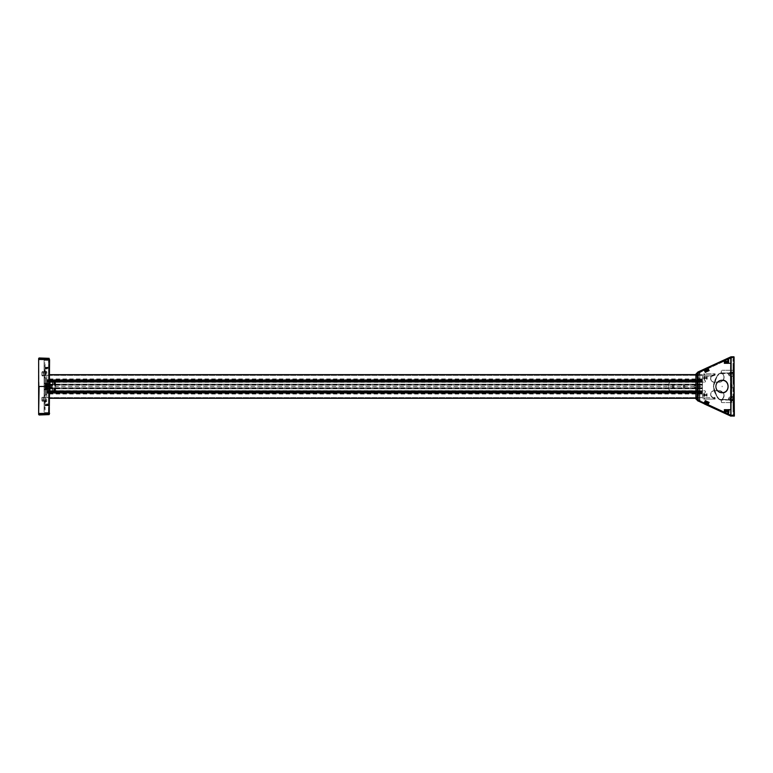 <?xml version="1.0" encoding="UTF-8"?>
<svg xmlns="http://www.w3.org/2000/svg" width="773" height="773" viewBox="0 0 773 773"><rect width="100%" height="100%" fill="white"/><g stroke="black" fill="none" stroke-linecap="round" stroke-linejoin="round"><path stroke-width="0.58" stroke-dasharray="3.87 2.9" d="M729.354 409.41L730.659 409.41L728.697 409.41L728.697 409.961L730.765 409.777L728.891 409.448L728.891 414.028L704.483 402.791L705.498 400.414L704.01 402.501L698.502 399.931L698.502 373.069L698.502 399.931L696.811 398.279L697.478 398.936L697.14 391.515L697.652 399.11L697.652 373.89L696.811 374.721L697.478 374.064L697.14 381.485L697.178 374.403L697.652 374.702L697.652 399.11L698.589 400.028L696.831 398.424L696.908 374.615L695.884 374.586L698.299 372.547L731.045 357.503L734.35 357.503L734.35 415.488L730.997 415.024L698.531 400.105M707.826 404.25L708.86 401.979L707.894 404.356L704.512 402.733M707.71 404.298L699.845 400.598L699.845 372.402L699.845 400.607L699.845 398.298L699.362 400.385L699.362 372.615L697.652 373.89L704.048 370.373L698.531 372.895L696.831 374.576L696.908 398.385L695.884 398.385L695.884 396.955L695.884 398.414L696.908 398.385L699.362 400.375L699.845 372.393L699.845 400.607L699.845 372.402L707.768 368.673L704.483 370.209L705.498 372.586L704.01 370.499M728.697 409.41L728.234 413.729L730.756 414.724L730.814 409.825L730.756 414.724L734.35 414.859L730.997 415.004L728.92 413.893L729.354 409.932M730.485 400.047L730.814 409.825L730.485 400.047L720.61 400.047L719.151 399.486L717.46 397.737L713.373 386.355L717.412 375.32L719.151 373.514L720.61 372.953L733.915 372.953L730.485 373.311L730.485 399.689L733.915 400.047L719.373 399.235C711.827 390.906 711.827 382.413 719.373 373.765C711.827 382.094 711.827 390.587 719.373 399.235L730.466 399.689L730.485 373.311L719.373 373.765L733.915 372.953L720.475 373.108L733.915 372.992L730.417 372.992L730.649 363.639L730.485 372.953L720.61 372.953L717.46 375.263L713.373 386.645L717.412 397.68L719.151 399.486L717.479 397.766L713.382 386.539L717.431 375.291L719.151 373.504L717.479 375.234L713.382 386.461L717.431 397.709L720.61 400.047L719.151 399.486L720.61 400.047L733.915 400.047L719.151 399.496L733.915 399.892L719.228 399.419C711.672 390.8 711.672 382.191 719.228 373.591L720.475 373.108L719.228 373.581C711.672 382.2 711.672 390.809 719.228 399.409L730.485 400.047M728.301 413.603L724.601 411.912L724.514 409.39L728.446 409.439L728.301 413.729L728.446 409.371L730.649 409.361L727.789 409.371L727.654 413.429L725.267 412.222L725.171 409.381L725.277 412.338L727.654 413.429M724.05 411.661L724.514 409.39M708.909 402.008L707.334 404.018L705.102 403.004L705.643 400.482L704.609 402.781M724.514 363.561L728.446 363.561L728.301 359.271L724.601 361.088L724.514 363.61L724.736 360.904L708.426 368.479L709.498 370.721L707.923 368.702L704.512 370.267M724.697 361.039L725.171 363.619L725.277 360.662L727.654 359.571L725.267 360.778L725.171 363.619M727.654 359.687L727.789 363.629L730.814 363.175L728.446 363.561M706.425 377.717L704.928 377.755L706.474 377.659L706.609 378.268L706.474 377.659L704.947 377.717L704.416 376.799L704.261 377.668L703.285 377.668L704.329 377.746L703.285 377.668L703.179 378.258L703.285 377.668L704.329 377.746L704.406 379.137L704.986 378.258L704.831 379.137L704.251 378.258L703.179 378.258L704.329 378.21L703.343 377.726L703.237 378.229L704.329 378.21L703.237 378.229L704.309 377.726L704.416 376.799L704.928 377.746L706.474 377.659L706.599 378.268L704.947 378.229L704.947 379.002L704.928 378.21L706.609 378.268L704.928 377.746L706.561 378.239L706.454 377.697M704.251 378.258L704.406 379.137L704.309 378.229L703.179 378.258L704.251 378.258M704.802 393.93L704.454 396.114L704.802 393.93L704.802 396.114L704.802 393.93L704.947 394.771L706.609 394.732L706.445 395.303L704.947 395.274L706.464 395.341L706.599 394.732L706.474 395.341L704.976 395.332L704.976 396.056L704.947 395.283L704.821 396.211L704.261 395.332L703.285 395.332L703.179 394.742L704.329 394.79L703.237 394.771L704.329 394.79L704.309 394.008L703.285 395.332L704.329 394.8L704.261 396.056L704.831 396.143L704.309 396.037L704.406 393.863L704.986 394.742L704.406 393.863L703.333 395.283L704.309 395.274L703.179 394.742L704.3 394.771L704.841 393.892L704.928 394.79L706.57 394.761L704.947 394.771L706.551 394.761L706.474 395.341L704.976 395.332L704.928 394.8L706.454 395.303M708.802 401.96L705.691 400.501L704.59 402.868M696.802 398.936L698.299 400.453L704.193 403.158L698.357 400.472L696.724 398.414M696.019 373.977L697.922 372.122L695.884 374.19L696.019 399.119L697.99 401.032L704.193 403.873L704.193 403.148L725.171 412.927L706.812 404.366L706.812 405.091L725.171 413.284L706.812 404.356L727.789 413.999L727.789 414.724L731.142 416.019L734.35 415.613L731.026 415.613L727.789 414.009L727.789 414.724L727.789 413.999L731.045 415.497L706.812 404.859L725.171 413.294M727.789 414.492L731.016 415.613L734.35 415.497L731.055 415.488L734.35 415.488L734.35 416.019L731.142 416.009L727.789 414.502M728.234 413.729L730.997 415.004L734.35 415.004L734.35 357.976L730.756 358.276L730.659 363.068L728.263 363.03L730.659 363.117L730.707 363.639L728.234 363.552L728.166 359.3L730.997 357.996L698.531 372.895M734.35 356.904L730.968 356.826L725.171 359.484L725.171 360.208L725.171 359.484L706.812 367.909L706.812 368.644L706.812 367.909L725.171 359.484L725.171 360.208L727.789 359.001L727.789 358.276L727.789 358.865L731.016 357.387L734.35 357.513L731.026 357.387L734.35 357.387L731.142 356.788L734.35 356.991L734.35 357.976L730.997 357.976L728.92 359.107L728.92 363.059L730.765 363.484L730.756 358.276L728.263 359.406L728.301 362.991M728.891 363.552L728.891 358.972L728.823 363.552L730.814 363.175L728.958 363.01M732.166 384.877L731.538 384.77L732.166 384.877L732.166 388.123L731.538 388.23L732.06 388.23L731.422 388.123L731.422 384.877L732.166 384.877M732.166 386.5L732.166 388.123L732.166 386.5M731.422 386.5L731.422 387.814L731.422 386.5M728.263 413.594L728.301 410.009L730.659 409.932L728.958 409.99M728.823 413.999L728.891 409.448M728.823 409.448L724.021 409.39M725.026 411.951L727.944 411.951L725.084 411.893M727.944 411.951L727.944 411.4L724.89 411.526M724.678 410.134L728.156 409.999L728.156 411.081L724.678 410.946L724.678 410.134L724.861 411.023L728.098 411.023L728.098 410.057L724.736 410.192M724.678 363.61L728.234 363.552M727.789 363.629L725.171 363.561M728.301 359.271L708.426 368.479M709.498 370.721L705.092 372.77L703.99 370.402M704.483 370.209L705.498 372.586L704.599 370.151M707.923 368.702L709.054 370.924L705.614 372.528M707.894 368.644L724.05 361.339L724.514 363.61M708.348 401.747L707.179 404.028L708.464 401.796L706.203 400.743M707.179 404.028L705.198 403.12M724.514 409.439L724.601 411.912M724.61 412.028L708.426 404.521L709.498 402.279L707.923 404.298M728.301 413.729L708.426 404.521M704.425 376.857L704.309 377.726L704.309 376.963L704.947 376.963L704.425 376.857M704.261 395.332L703.285 395.332L704.261 395.332M705.411 401.39L708.541 402.511L705.498 401.09L705.092 401.95L708.136 403.371L708.348 402.617M705.507 401.747L708.184 402.588L705.334 401.67L708.136 403.371L705.285 401.844M699.381 386.5L699.845 374.702L699.884 386.5L699.314 386.5L699.845 398.298L699.884 386.5L699.381 386.5M49.578 374.673L702.444 374.673L702.444 398.279L702.444 374.673L695.884 374.673L695.884 376.045L695.884 374.615L696.908 374.615L698.541 372.905M697.652 373.89L697.14 381.514L697.652 374.702L697.652 398.298L697.14 391.486L697.652 399.11L697.652 373.89M697.14 381.485L697.14 391.486M698.357 400.472L696.715 399.023M696.618 398.791L698.232 400.549L704.193 403.148L698.29 400.578M704.193 403.873L704.193 403.148L706.812 404.356L706.812 405.091M734.35 416.096L734.35 357.049M722.108 379.968C713.537 380.219 713.431 392.665 722.108 393.032C713.537 392.781 713.431 380.335 722.108 379.968C730.369 379.176 730.495 393.718 722.108 393.032C730.369 393.824 730.495 379.282 722.108 379.968L722.108 380.055C730.437 379.775 730.533 393.128 722.108 392.945C730.437 393.225 730.533 379.872 722.108 380.055C713.547 380.664 713.45 392.24 722.108 392.945C713.547 392.336 713.45 380.76 722.108 380.055L722.108 379.968M732.118 387.737L731.577 387.824L731.577 385.292L732.118 385.263L731.471 385.292L732.012 385.292M725.084 411.458L727.886 411.893M727.577 411.043L725.393 410.763L727.577 411.043M696.618 374.209L698.232 372.451L725.171 359.716M704.957 370.538L707.778 369.368L704.986 370.46M707.691 369.339L707.537 368.866L704.889 370.103M707.537 368.866L707.778 369.368M705.527 371.958L708.619 370.373L708.107 369.571L705.063 370.982L705.527 371.958L705.14 371.011L708.252 369.707L708.483 370.518L705.546 371.881M707.508 368.943L704.976 370.132M708.155 402.646L708.097 403.158M705.807 401.284L708.116 402.549L705.865 401.168M695.884 376.045L695.884 396.955L695.884 376.045L696.908 376.045L695.884 376.045M704.193 369.707L704.193 369.127L697.99 371.968L704.193 369.127L704.193 369.852L698.357 372.528L696.811 374.576L695.884 374.586L695.884 398.81L698.077 400.849L704.193 403.651L697.864 400.945L695.961 398.955L696.038 374.026M697.14 391.515L697.633 386.5L697.14 381.514M725.171 413.516L725.171 412.792L727.789 413.999L725.171 413.284M727.789 358.508L731.142 356.788M733.915 357.049L734.35 415.951M707.604 369.871L705.623 370.789M708.02 370.76L705.933 371.465L708.02 370.76M728.118 362.634L728.166 361.986L728.118 362.692L724.842 362.692L724.803 361.986L728.166 361.986L727.973 362.721L724.929 362.769M724.929 362.16L728.031 362.16M727.973 362.721L724.852 362.634M728.031 362.769L724.803 362.943L724.803 361.986L727.973 362.257M704.802 378.992L704.454 376.886L704.454 378.992M708 402.975L705.44 401.689M698.077 372.161L704.193 369.349L698.077 372.151M695.961 374.045L697.99 371.968L730.939 356.991L733.915 356.991M696.164 374.026L697.913 372.122M697.855 372.238L697.922 400.878L695.961 398.955M698.029 400.965L730.968 416.174L734.35 416.087M723.142 380.268L726.156 381.649C729.113 384.828 729.123 388.056 726.185 391.331L723.228 392.713M723.142 392.732L722.108 392.819C713.846 392.771 713.817 380.268 722.108 380.181C713.817 380.432 713.721 392.471 722.108 392.819L726.156 391.351C729.113 388.172 729.123 384.944 726.185 381.669L722.108 380.181C713.846 380.229 713.817 392.732 722.108 392.819C713.817 392.568 713.721 380.529 722.108 380.181L723.228 380.287M704.193 369.117L704.193 369.852L704.193 369.117L706.812 367.909L725.171 360.208L706.812 368.644L706.812 367.909M727.789 362.721L725.171 362.895L727.789 362.721M705.759 401.4L708.136 402.511L705.759 401.4M697.855 400.762L696.038 398.974M730.756 415.922L727.789 414.724M697.98 372.132L697.922 400.878M697.98 400.868L730.814 415.913M731.171 356.923L698.029 372.035M726.185 391.331C729.142 388.085 729.132 384.857 726.156 381.649M722.204 392.433C729.654 392.23 729.577 380.693 722.204 380.567C714.165 380.925 714.088 391.998 722.204 392.433C714.165 392.075 714.088 381.002 722.204 380.567C729.654 380.77 729.577 392.307 722.204 392.433L722.204 392.433M728.118 362.295L724.852 362.295M725.171 363.03L727.789 363.03M725.171 362.895L727.789 362.895M730.775 415.864L730.775 357.136M722.146 386.848L722.146 386.152L722.146 386.848M725.171 362.769L727.789 362.769L725.171 362.769M704.628 375.137L715.122 375.137L703.759 375.137L715.122 375.137L711.315 376.451L712.416 375.079L715.122 373.823L703.759 373.823L703.759 375.137L704.628 375.137L704.628 373.823M715.122 373.823L715.122 375.137L715.122 373.823L703.759 373.823L703.759 375.137L703.759 373.823L715.122 373.823L715.122 375.137L715.122 373.823M719.141 382.084L714.242 382.084L719.141 382.22A4.938 4.938 180 0 0 721.721 373.069A0.744 0.744 180 0 1 721.373 372.441L721.373 370.702A0.87 0.87 180 0 1 722.108 370.286A0.87 0.87 180 0 0 721.373 370.702L721.238 372.441A0.87 0.87 180 0 0 721.653 373.185A4.812 4.812 180 0 1 719.141 382.084L719.141 382.22A4.938 4.938 180 0 0 721.721 373.069L721.653 373.185A0.87 0.87 180 0 1 721.238 372.441L721.373 370.702L721.373 372.441A0.744 0.744 180 0 0 721.721 373.069L721.653 373.185A4.812 4.812 180 0 1 719.141 382.084L714.242 382.084A3.498 3.498 180 0 1 711.421 376.528L703.759 376.451L704.193 380.335L703.759 373.823M711.315 376.451A3.623 3.623 180 0 0 714.242 382.22A3.623 3.623 180 0 1 711.315 376.451L703.759 376.451L703.759 375.137M704.193 380.335L704.628 380.335A0.87 0.87 180 0 1 705.507 381.215A0.87 0.87 180 0 1 704.628 382.084A0.87 0.87 180 0 0 705.507 381.215A0.87 0.87 180 0 0 704.628 380.335L704.193 380.335M703.759 382.084L670.974 382.084L703.759 382.084M668.79 384.268A2.184 2.184 180 0 1 670.974 382.084A2.184 2.184 180 0 0 668.79 384.268L668.79 388.645L668.79 384.268M670.974 390.829A2.184 2.184 180 0 1 668.79 388.645A2.184 2.184 180 0 0 670.974 390.829L703.759 390.829L670.974 390.829M703.759 390.829L704.628 390.829A0.87 0.87 180 0 1 705.507 391.698A0.87 0.87 180 0 1 704.628 392.578A0.87 0.87 180 0 0 705.507 391.698A0.87 0.87 180 0 0 704.628 390.829L703.759 390.829M703.759 399.09L715.122 399.09L703.759 399.09L715.122 399.09L715.122 397.776L703.759 397.776L703.759 399.09L703.759 393.013L703.759 397.776L715.122 397.776L710.976 395.902C710.174 392.974 711.266 391.244 714.242 390.694L719.141 390.694C724.514 392.471 725.374 395.515 721.721 399.844L721.373 402.211L722.108 402.627L734.35 402.627L733.036 402.627L733.036 413.574L733.036 390.394M706.464 376.751L707.16 376.751L706.464 376.751L706.599 379.243L706.464 376.751M733.036 367.291L733.036 364.904L733.036 368.624L733.036 364.904L733.036 368.624L733.036 367.291L734.35 367.291L734.35 364.904L734.35 368.624L734.35 366.238L733.036 366.238L734.35 366.238L734.35 364.904L734.35 367.291L733.036 367.291M734.35 404.704L734.35 408.018L734.35 404.289L734.35 406.675L733.036 406.675L733.036 404.289L733.036 408.018L733.036 405.632L734.35 405.632L733.036 405.632L733.036 404.289L733.036 406.675L734.35 406.675L734.35 408.018L734.35 404.704L733.036 404.704L734.35 404.704M712.493 397.109L711.411 396.394A3.498 3.498 180 0 1 714.242 390.829L719.141 390.829A4.812 4.812 180 0 1 721.653 399.738A0.87 0.87 180 0 0 721.238 400.482L721.373 402.211A0.87 0.87 180 0 0 722.108 402.627L733.036 402.627L733.036 400.636L731.731 400.791L734.35 400.791A1.527 1.517 0 0 0 733.007 399.283L734.35 400.636L734.35 403.506L733.036 403.506L734.35 403.506L734.35 413.574L734.35 390.085L733.036 390.085L734.35 390.085L733.171 390.394L734.215 389.95L734.215 395.196L733.171 395.196L734.215 395.196L734.215 398.694L734.35 395.196L734.35 398.82L734.35 390.394M734.35 400.636L734.35 396.597A1.527 1.517 0 0 1 733.007 398.105L730.64 398.259L733.007 398.105M734.35 396.762A1.527 1.517 0 0 1 733.007 398.259C734.089 398.549 734.089 398.839 733.007 399.129L730.64 399.129C728.929 398.839 728.929 398.549 730.64 398.259L730.456 396.762L732.843 396.81M734.35 413.574L733.036 413.99L734.35 413.574M734.35 372.277L733.007 373.63A1.527 1.517 0 0 0 734.35 372.122L734.35 376.151L733.007 374.644C734.089 374.364 734.089 374.074 733.007 373.784L730.64 373.784C728.929 374.074 728.929 374.364 730.64 374.644L731.915 374.808L731.731 376.316L730.475 375.939C727.847 374.789 727.847 373.649 730.475 372.499L730.64 373.784L733.007 373.63M733.036 376.151L733.036 372.277L733.036 376.316L730.456 376.151L730.64 374.644L733.007 374.808A1.527 1.517 0 0 1 734.35 376.316L734.35 376.151M730.475 400.414C727.847 399.264 727.847 398.124 730.475 396.974L732.843 396.974L732.843 400.414L730.456 400.636L730.64 399.129L731.915 399.283L731.731 400.791L730.475 400.414M734.35 382.519L734.35 374.093L734.35 382.828L733.036 382.828L733.036 380.78L734.215 380.78L734.35 359.339L734.35 372.122L731.731 372.122L731.731 370.286L734.35 370.286L722.108 370.286L731.731 370.286L731.751 372.335L730.475 372.499L733.036 372.122L731.731 372.122L731.915 373.63M731.915 398.105L731.731 396.597L734.35 396.597L734.35 376.316L731.731 376.316L731.731 396.597L733.036 396.597L733.036 376.316L731.731 376.316L731.731 396.597L730.456 396.762C727.664 398.047 727.664 399.341 730.456 400.636L731.731 400.791L731.731 402.627L731.731 400.791L730.456 400.636C727.664 399.341 727.664 398.047 730.456 396.762L731.751 396.81M733.036 400.636L733.036 396.762M734.35 368.219L734.35 367.291L734.35 368.219L733.036 368.219L734.35 368.219M704.28 393.805L704.28 396.163L704.28 393.805M704.85 393.67L704.85 396.288L704.85 393.67M704.976 379.118L704.28 379.118L704.976 379.118L704.85 376.625L704.976 379.118M704.28 376.751L704.85 376.625L704.28 376.751L704.28 379.118L704.28 376.751M706.464 393.805L706.464 396.163L706.464 393.805M707.034 393.67L707.034 396.288L707.034 393.67M707.16 379.118L706.599 379.243L707.16 379.118L707.16 376.751L707.16 379.118M733.036 372.277L733.036 369.417L734.35 369.417L733.036 369.417L733.036 358.923L733.036 380.78M673.592 385.669A0.908 0.908 180 0 1 673.95 386.887A0.908 0.908 180 0 1 672.723 387.254A0.908 0.908 180 0 1 672.365 386.027A0.908 0.908 180 0 1 673.592 385.669A0.908 0.908 180 0 1 673.95 386.887A0.908 0.908 180 0 1 672.723 387.254A0.908 0.908 180 0 1 672.365 386.027A0.908 0.908 180 0 1 673.592 385.669M683.651 387.254A0.908 0.908 180 0 1 683.293 386.027A0.908 0.908 180 0 1 684.52 385.669A0.908 0.908 180 0 1 684.878 386.887A0.908 0.908 180 0 1 683.651 387.254A0.908 0.908 180 0 1 683.293 386.027A0.908 0.908 180 0 1 684.52 385.669A0.908 0.908 180 0 1 684.878 386.887A0.908 0.908 180 0 1 683.651 387.254M694.579 387.254A0.908 0.908 180 0 1 694.222 386.027A0.908 0.908 180 0 1 695.449 385.669A0.908 0.908 180 0 1 695.806 386.887A0.908 0.908 180 0 1 694.579 387.254A0.908 0.908 180 0 1 694.222 386.027A0.908 0.908 180 0 1 695.449 385.669A0.908 0.908 180 0 1 695.806 386.887A0.908 0.908 180 0 1 694.579 387.254M734.35 359.339L733.036 358.923L734.35 359.339M715.122 397.776L715.122 399.09L714.812 397.718M715.083 373.852L714.812 375.069L711.344 376.412M714.242 382.084A3.498 3.498 180 0 1 711.479 376.451L712.416 375.079M714.812 374.064L712.493 375.746M711.411 396.394L710.976 395.902M711.344 396.491L711.479 396.462A3.498 3.498 180 0 1 714.242 390.829L719.141 390.829A4.812 4.812 180 0 1 721.653 399.738A0.87 0.87 180 0 0 721.238 400.482L721.373 402.211L721.373 400.482A0.744 0.744 180 0 1 721.721 399.844A4.938 4.938 180 0 0 719.141 390.694L714.242 390.694A3.623 3.623 180 0 0 711.315 396.462L712.416 397.844L715.083 399.061M712.416 397.844L714.812 398.849M734.35 367.619L734.35 382.828L733.171 382.519L733.171 377.717L734.215 377.717L734.215 374.219L734.35 395.196L734.215 377.717L733.036 377.717L733.036 382.828L733.036 367.619M734.215 380.78L734.215 382.964L733.036 382.519M734.35 405.294L734.215 404.55L733.171 404.55L733.036 405.294M702.444 391.505L46.824 391.505L46.824 398.279L46.824 374.673L46.824 391.505L702.444 391.505M46.824 388.664L46.824 387.785L46.824 388.664L702.444 388.664L46.824 388.664M702.444 387.785L46.824 387.785L702.444 387.785M46.824 390.848L702.444 390.848L46.824 390.848M702.444 388.365L46.824 388.365M702.444 384.587L46.824 384.587M46.824 382.104L702.444 382.104L46.824 382.104M46.824 384.297L46.824 385.167L46.824 384.297L702.444 384.297L46.824 384.297M702.444 385.167L46.824 385.167L702.444 385.167M702.444 381.456L46.824 381.456L702.444 381.456M702.444 380.316L46.824 380.316L46.824 380.915L46.824 375.359L46.824 380.316L702.444 380.316L46.824 380.316M702.444 380.799L46.824 380.799L702.444 380.799M702.444 379.659L46.824 379.659L702.444 379.659M46.824 375.33L702.444 375.33L46.824 375.359M49.578 380.403L702.444 380.751L46.824 380.529L46.824 392.645L46.824 380.77L702.444 381.06L46.824 381.031M702.444 380.587L46.824 380.587M46.824 380.403L702.444 380.529L702.444 386.481L46.824 386.481M695.884 398.279L49.578 398.279M702.444 392.375L46.824 392.375M702.444 391.901L46.824 391.901L702.444 392.249L702.444 386.481L702.444 392.549L46.824 392.259M46.824 397.622L702.444 397.622L46.824 397.602M702.444 393.293L46.824 393.293L702.444 393.293M702.444 392.162L46.824 392.162L702.444 392.162M702.444 392.645L46.824 392.645M702.444 392.549L695.884 392.549M702.444 380.703L46.824 380.703L702.444 381.031M46.824 380.703L702.444 380.751L46.824 380.77M702.444 386.481L702.444 380.77M702.444 381.157L702.444 381.659L46.824 381.659L702.444 381.659L702.444 382.326L46.824 382.326L46.824 381.157L702.444 381.118L46.824 381.157M46.824 391.312L46.824 390.636L702.444 390.636L702.444 391.312L46.824 391.312L702.444 391.312M46.824 391.834L702.444 391.834L46.824 391.805L46.824 391.293L702.444 391.293L46.824 391.293M702.444 391.805L702.444 391.293M46.824 391.93L702.444 392.259M728.823 359.001L724.05 361.339M728.301 359.397L728.446 363.629M707.334 368.982L705.102 369.996L706.087 372.306L708.464 371.204L707.305 368.914L708.464 371.204L708.909 370.992L707.826 368.75M705.102 369.996L705.643 372.518L704.609 370.219M724.697 411.961L725.171 409.381M727.654 413.313L727.789 409.371M708.909 370.992L705.691 372.499L704.59 370.132M704.193 369.852L706.812 368.644L704.193 369.852M727.789 358.498L731.055 357.513L725.171 360.208L727.789 359.001L727.789 358.276M728.823 363.552L724.021 363.61M725.026 361.049L727.944 361.049L725.084 361.107M727.944 361.049L727.944 361.6L724.89 361.474M724.678 362.866L728.156 363.001L728.156 361.919L724.678 362.054L724.678 362.866L724.861 361.977L728.098 361.977L728.098 362.943L724.736 362.808M724.678 409.39L728.234 409.448M727.789 409.439L725.171 409.439M709.498 402.279L705.092 400.23L704.01 402.501M704.483 402.791L705.498 400.414L704.599 402.849M707.894 404.356L709.054 402.076L705.614 400.472M705.16 400.259L704.048 402.627L698.541 400.095M705.082 369.938L707.305 368.914M705.411 371.61L708.541 370.489L705.498 371.91L705.092 371.05L708.136 369.629L708.348 370.383M708.097 369.842L708.329 370.354L705.334 371.33L708.184 370.412L708.136 369.629L705.285 371.156M696.724 374.586L696.802 374.064M698.357 372.528L696.715 373.977M704.193 369.716L698.29 372.422M731.471 385.263L731.577 387.824L732.128 387.708L732.118 385.263M725.084 361.542L727.886 361.107M727.577 361.957L725.393 362.237L727.577 361.957M704.193 403.148L706.812 404.356L704.193 403.148M704.957 402.462L707.778 403.632L704.986 402.54M707.691 403.661L707.537 404.134L704.889 402.897M707.537 404.134L707.778 403.632M705.527 401.042L708.619 402.627L708.107 403.429L705.063 402.018L705.527 401.042L705.14 401.989L708.252 403.293L708.483 402.482L705.546 401.119M707.508 404.057L704.976 402.868M705.807 371.716L708.116 370.451L705.865 371.832M731.171 416.077L733.915 415.951M707.604 403.129L705.623 402.211M708.02 402.24L705.933 401.535L708.02 402.24M728.118 410.366L728.166 411.014L728.118 410.308L724.842 410.308L724.803 411.014L728.166 411.014L727.973 410.279L724.929 410.231M724.929 410.84L728.031 410.84M727.973 410.279L724.852 410.366M728.031 410.231L724.803 410.057L724.803 411.014L727.866 410.627L724.852 410.705M705.633 371.513L708 370.025L705.633 371.513M727.789 410.279L725.171 410.105L727.789 410.279M705.759 371.6L708.136 370.489L705.759 371.6M726.185 381.669C729.142 384.915 729.132 388.143 726.156 391.351M725.171 409.97L727.789 409.97M725.171 410.105L727.789 410.105M725.171 410.231L727.789 410.231L725.171 410.231M55.569 382.654L55.569 390.307L55.569 382.654M55.047 382.22L54.081 382.22L54.081 390.742L55.047 390.742L52.632 390.742L54.564 390.742L54.564 382.22L52.632 382.22L55.047 382.22L55.047 390.742L55.047 382.22M53.115 382.22L50.235 382.22L52.149 382.22L52.149 390.742L53.115 390.742L53.115 382.22M52.632 382.22L52.149 390.742L52.632 382.22M50.235 390.742L52.149 390.742L49.269 390.742L50.235 390.742L50.235 382.22L49.269 382.22L49.269 390.742L47.82 390.742L49.752 390.742L49.752 382.22L47.82 382.22L50.235 382.22L50.235 390.742M50.322 386.481A0.87 0.87 0 0 0 51.192 387.35A0.87 0.87 0 0 0 52.071 386.481A0.87 0.87 0 0 0 51.192 385.601A0.87 0.87 0 0 0 50.322 386.481A0.87 0.87 0 0 0 51.192 387.35A0.87 0.87 0 0 0 52.071 386.481A0.87 0.87 0 0 0 51.192 385.601A0.87 0.87 0 0 0 50.322 386.481M45.076 377.842L44.196 377.842L44.196 369.871L44.196 403.091L44.196 395.109L45.945 395.109L45.945 377.842L44.196 377.842L46.824 378.287L45.945 377.842L45.945 395.109L46.824 394.674L47.337 390.742L46.824 378.287L46.824 381.997L48.303 382.22L48.303 390.742L47.337 390.742L47.337 382.22L46.824 394.674L44.196 395.109L45.076 395.109L45.076 370.306L45.076 395.109M45.994 400.646L45.288 401.139L45.781 401.941L45.076 402.433L45.288 401.139L45.781 401.941A1.314 1.314 0 0 0 46.863 400.646A1.314 1.314 0 0 1 45.781 401.941L45.994 400.646L46.863 400.646L46.863 399.554L46.863 400.646L45.994 400.646L45.994 399.554L46.863 399.554L45.994 399.554L45.994 400.646M46.863 372.306A1.314 1.314 0 0 0 45.781 371.021L45.781 371.021A1.314 1.314 0 0 1 46.863 372.306L46.863 373.398L45.994 373.398L45.076 370.528L45.288 371.813L45.781 371.021L45.994 372.306L46.863 372.306L46.863 373.398L45.994 373.398L45.994 372.306L46.863 372.306M44.196 370.528A1.314 1.314 0 0 0 45.288 371.813A1.314 1.314 0 0 1 44.196 370.528L45.076 370.528L45.076 369.871L45.076 370.528L44.196 370.528M44.196 402.433A1.314 1.314 0 0 1 45.288 401.139A1.314 1.314 0 0 0 44.196 402.433L45.076 402.646L44.196 402.433M44.196 406.975L44.196 408.811L45.076 408.811L45.076 406.975L45.076 408.811L45.076 406.975L45.076 408.811L44.196 408.811L44.196 406.975L45.076 406.975L44.196 406.975L44.196 408.811L44.196 406.975M44.196 403.091L45.076 403.091L44.196 403.091M44.196 369.871L45.076 369.871L44.196 369.871M44.196 365.977L45.076 365.977L45.076 364.141L45.076 365.977L45.076 364.141L45.076 365.977L44.196 365.977L44.196 364.141L45.076 364.141L44.196 364.141L44.196 365.977M45.076 384.983L45.076 384.471L48.486 384.442L45.076 384.471L45.076 386.056L45.076 384.983L48.486 385.012L45.076 384.983L48.486 385.012L45.076 384.983L45.076 384.471L48.486 384.442L48.486 383.852L48.486 386.471L44.332 386.432L48.486 386.471L48.486 383.379L48.486 386.471L44.332 386.432L48.486 386.471L48.486 383.852L45.076 383.823L45.076 383.331L48.486 383.195L44.109 383.514L44.109 359.049L48.486 359.203L44.109 359.049L48.486 359.203L44.109 359.049L48.486 359.203L48.486 359.783L48.486 359.203L44.109 359.049L44.109 386.481L44.109 359.049L38.65 359.001L44.109 359.049L44.109 383.514L48.486 383.253L48.486 367.832L48.486 383.253L48.486 368.122L45.076 368.093L45.076 371.745L44.196 371.726L44.196 365.059L45.076 365.059L45.076 371.504L45.076 365.059L44.196 365.059L44.196 362.962L45.076 362.962L44.196 362.962L44.196 371.504L45.076 371.504L45.076 401.883L45.076 371.504L41.926 372.064L44.042 372.103L43.916 375.504L41.926 375.504L42.36 375.968L45.076 375.765L42.148 375.504L45.858 375.504L45.858 372.103L42.148 372.103L45.858 372.103L45.858 375.504L42.36 375.746L42.351 371.629L41.926 375.523L45.076 375.765L41.926 375.533L45.076 375.765L45.076 384.471L48.486 384.442L48.486 383.852L44.109 383.601L44.109 386.432L44.109 383.456L44.332 386.432L44.109 383.543L44.109 386.481L38.65 386.481L38.65 414.541L39.104 414.985L39.104 413.565L49.153 413.458L49.153 414.628M49.153 358.324L49.578 386.481L48.486 386.548L49.356 386.481L48.486 386.481L48.486 383.804L48.486 386.481L44.109 386.481L44.109 413.903L38.65 413.951L44.109 413.903L44.109 389.437L48.486 389.708L48.486 405.129L48.486 389.708L48.486 404.839L45.076 404.859L45.076 401.206L44.196 401.883L44.196 371.726L44.196 401.448L45.076 401.448L41.926 400.897L44.042 400.858L43.916 397.448L41.926 397.448L42.36 396.993L45.858 397.448L45.858 400.858L42.148 400.858L45.858 400.858L45.858 397.448L42.36 397.206L42.351 401.332L41.926 397.428L45.076 397.187L41.926 397.419L45.076 397.187L45.076 388.481L48.486 388.51L48.486 389.099L44.109 389.36L44.109 386.529L44.109 389.505L44.332 386.519L44.109 389.418L44.109 386.481L38.65 386.481L38.65 359.716L38.65 413.429M45.076 401.883L45.076 409.99L45.076 401.883L44.196 401.883L44.196 409.99L45.076 409.99L44.196 409.99L44.196 407.893L45.076 407.893L44.196 407.893L44.196 401.883L45.076 401.883M44.196 377.842L44.196 395.109M38.65 359.532L38.65 413.236L38.65 386.481L49.153 386.481L39.104 386.481L38.65 359.001M45.076 386.056L48.486 386.085L45.076 386.056L45.076 375.765L45.076 383.823L48.486 383.852L44.109 383.543L44.109 386.481L38.65 386.481L44.109 386.481L44.109 389.418L48.486 389.157L48.486 386.481L44.109 386.481L44.109 413.903L44.109 413.226L38.65 413.236L44.109 413.226L44.109 389.437L48.486 389.708L44.109 389.505M45.076 387.969L45.076 388.481L48.486 388.51L45.076 388.481L45.076 386.906L45.076 387.969L48.486 387.94L45.076 387.969L48.486 387.94L45.076 387.969L45.076 388.481L48.486 388.51L48.486 389.099L48.486 386.49L44.332 386.519L48.486 386.49L48.486 389.582L48.486 386.49L44.332 386.519L48.486 386.49L48.486 389.157L48.486 386.481L44.109 386.481L48.486 386.481L48.486 398.346L48.486 386.413L49.578 386.481L49.578 413.313L49.578 386.481L48.486 386.481L49.366 386.481L48.486 386.481L48.486 374.605L48.486 386.539L49.366 386.481L48.486 386.481L49.356 386.481L49.366 398.433L48.486 398.385L49.578 398.655L49.578 374.306L48.486 374.605L49.578 374.306L49.578 398.655L49.153 359.503L39.104 359.387L39.104 357.976L38.65 358.411M44.332 383.234L48.486 383.253L48.486 368.122L45.076 368.093L45.076 371.745L45.076 368.963L48.486 368.992L45.076 368.963L45.076 371.745L42.351 371.629L41.926 375.523L45.076 375.765L45.076 383.331L48.486 383.263L44.109 383.456M45.076 383.408L48.486 383.379L45.076 383.408L48.486 383.418L48.486 368.992L48.486 383.418L45.076 383.389L45.076 384.471M48.419 378.828L48.486 381.012L48.419 378.828M48.486 385.717L48.486 385.138L48.486 385.717M44.989 385.717L44.989 385.167L44.989 385.717M45.559 372.103L45.858 375.504L43.916 375.504L44.042 372.103L44.042 375.504L45.559 375.504L45.559 372.103L44.042 372.103L44.09 375.504L44.09 372.103L45.559 372.103M41.926 372.103L45.076 371.533L41.926 372.064L41.926 375.523L45.076 375.987L41.926 375.523L41.926 372.103L41.926 375.504L43.916 375.504L43.916 372.103L43.51 375.504L43.51 372.103L41.926 372.103M48.486 359.783L48.486 367.262L45.076 367.272L48.486 367.262L48.486 359.783L38.65 359.716L48.486 359.783M45.076 367.774L45.076 367.272L45.076 367.774L48.486 367.832L45.076 367.774M44.109 359.049L44.544 360.324L48.486 360.363L44.544 360.324L48.486 360.363L44.544 360.324L48.486 360.363L44.544 360.324L44.109 359.049M48.486 359.203L48.486 360.363L44.332 359.889L48.486 360.141L44.332 359.889L48.486 360.141L44.544 360.112L48.486 360.141L48.486 359.203M48.486 384.732L48.486 384.007L48.486 384.732M45.076 384.732L45.076 383.978L45.076 384.732M48.486 368.344L48.419 366.673L48.486 367.938L45.076 368.373L45.076 367.542L48.486 367.948L45.076 368.373L48.486 368.344M48.486 362.093L48.419 360.914L48.419 362.093M48.486 366.866L48.419 367.793L48.419 366.866M48.486 367.581L48.486 366.702L48.419 367.581M48.486 362.218L48.486 361.484L48.419 362.218M48.486 361.03L48.486 362.498L48.419 361.03M48.486 367.475L48.486 366.702L48.419 367.475M48.486 361.696L48.486 360.914L48.419 361.696M48.486 367.513L45.076 367.542L48.486 367.948L48.486 367.262M44.332 389.718L48.486 389.756L44.332 389.718L48.486 389.756L45.076 389.631L45.076 389.128L48.486 389.099L44.332 389.138L48.486 389.099L44.332 389.138L48.486 389.099L45.076 389.128L45.076 397.187L45.076 388.481M48.486 405.545L48.486 406.25L48.486 404.839L45.076 404.859L45.076 401.206L45.076 403.989L48.486 403.96L45.076 403.989L45.076 401.206L41.926 400.897L41.926 397.428L45.076 397.187L45.076 389.631L48.486 389.698L48.486 405.129L45.076 405.178L45.076 405.68L48.486 405.69L45.076 405.68L45.076 405.178L48.486 405.129L48.486 413.178L48.419 405.545M45.076 389.563L48.486 389.534L48.486 403.96L48.486 389.534L45.076 389.563L48.486 389.582L45.076 389.553L45.076 386.906L48.486 386.867L45.076 386.906M48.419 394.124L48.486 391.94L48.419 394.124M48.486 387.244L48.486 387.824L48.486 387.244M44.989 387.244L44.989 386.693L44.989 387.244M45.559 400.858L45.858 397.448L43.916 397.448L44.042 400.858L44.042 397.448L45.559 397.448L45.559 400.858L44.042 400.858L44.09 397.448L44.09 400.858L45.559 400.858M41.926 400.858L45.076 401.429L41.926 400.897L41.926 397.428L45.076 396.964L41.926 397.428L41.926 400.858L41.926 397.448L43.916 397.448L43.916 400.858L43.51 397.448L43.51 400.858L41.926 400.858M44.332 413.893L44.544 412.627L48.486 412.598L44.544 412.627L48.486 412.598L44.544 412.627L48.486 412.598L44.544 412.627L44.109 413.903L44.109 413.062L44.109 413.903L44.109 413.062L44.109 413.903L48.486 413.748L44.332 413.893L44.544 412.627L48.486 412.811L44.544 412.85L48.486 412.811L44.544 412.85L48.486 412.811L44.544 412.85L44.332 413.893L44.332 413.062L44.332 413.893L44.332 413.062L44.332 413.893L48.486 413.748L48.486 413.178L48.486 413.748L44.332 413.893M48.486 413.748L48.486 412.811L48.486 413.748M48.486 388.23L48.486 387.505L48.486 388.23M45.076 388.23L45.076 387.476L45.076 388.23M48.486 404.617L45.076 404.588L45.076 405.41L48.486 405.004L45.076 404.588L48.486 404.617M48.486 410.743L48.419 412.038L48.419 410.743M48.486 411.69L48.486 410.453L48.419 411.69M48.486 405.439L45.076 405.41L48.486 405.439L48.486 406.105L48.486 405.158L48.486 406.26L48.419 405.458M48.486 412.028L48.486 410.453L48.419 412.028M49.578 398.559L48.486 398.346L49.366 398.385L49.366 386.481L48.486 386.481L49.366 386.481L49.578 374.393M708.86 401.979L707.768 404.327L708.938 402.018M705.749 400.53L704.647 402.897M728.92 409.419L728.92 409.941M724.146 409.448L724.146 411.854M724.079 411.816L724.079 409.448M727.789 363.561L727.654 359.571M724.736 363.552L724.736 360.875L724.649 363.561M709.459 370.74L708.368 368.402M696.908 396.955L695.884 396.955L696.908 396.955M728.697 363.59L728.697 363.039M728.263 363.59L728.263 363.03M728.166 363.552L728.166 359.3M705.16 372.741L704.048 370.373M709.392 370.769L708.3 368.421M724.803 363.552L724.803 360.846M725.306 363.561L725.403 360.595M727.664 363.561L727.528 359.619M708.938 370.982L707.778 368.692L708.86 371.021M728.321 409.439L728.166 413.671M724.649 409.439L724.736 412.096L724.736 409.448M704.348 394.037L704.918 394.037L704.918 396.008L704.947 395.283L706.416 395.283M731.471 387.737L731.548 385.186M733.915 416.009L731.171 416.009M730.939 415.893L730.939 356.991M714.242 373.823L714.242 375.137M734.35 365.31L733.036 365.31L734.35 365.31M734.35 407.603L733.036 407.603L734.35 407.603M734.35 405.216L733.036 405.216M734.35 403.506L733.036 403.506M734.35 405.458L733.036 405.458L734.35 405.458M734.35 370.286L733.036 370.286L734.35 370.286M734.35 402.627L733.036 402.627M732.843 400.578L731.751 400.578M731.751 372.335L732.843 372.335M732.843 376.103L731.751 376.103M733.007 399.283L731.915 399.283M733.007 374.808L731.915 374.808M730.456 376.151C727.664 374.866 727.664 373.572 730.456 372.277L731.731 372.122L730.456 372.277C727.664 373.572 727.664 374.866 730.456 376.151L731.731 376.316L730.456 376.151M734.35 367.455L733.036 367.455L734.35 367.455M734.35 358.923L733.036 358.923M734.35 367.697L733.036 367.697M734.35 369.417L733.036 369.417M714.242 399.09L714.242 397.776M704.628 399.09L704.628 397.776M719.141 390.829L714.242 390.829M734.215 368.373L733.171 368.373M734.215 404.55L734.215 389.95L733.171 389.95L733.036 392.143M733.171 404.55L733.171 392.143L734.215 392.143M702.444 391.07L46.824 391.07M702.444 388.771L46.824 388.771L702.444 388.771M702.444 388.558L46.824 388.558M702.444 390.742L46.824 390.742L702.444 390.761M702.444 382.191L46.824 382.191L702.444 382.22M702.444 384.181L46.824 384.181L702.444 384.181M702.444 384.403L46.824 384.403M702.444 381.891L46.824 381.891M702.444 380.384L46.824 380.384L702.444 380.355M702.444 379.504L46.824 379.504M702.444 378.954L46.824 378.954M702.444 379.012L46.824 379.012M702.444 380.48L46.824 380.48M702.444 380.258L695.884 380.258M49.578 380.258L46.824 380.258M702.444 392.703L695.884 392.703M49.578 392.703L46.824 392.703M702.444 392.433L46.824 392.433L702.444 392.423M702.444 393.94L46.824 393.94M702.444 393.998L46.824 393.998M702.444 393.447L46.824 393.447M702.444 392.597L46.824 392.597L702.444 392.568M49.578 392.549L46.824 392.549M702.444 392.471L695.884 392.471M49.578 392.471L46.824 392.471M49.578 380.49L695.884 380.49M702.444 380.403L695.884 380.403M702.444 380.944L46.824 380.944M702.444 381.649L46.824 381.649M702.444 392.201L46.824 392.201M702.444 392.008L46.824 392.008M708.802 371.04L707.71 368.702M705.749 372.47L704.647 370.103M728.92 363.581L728.92 363.059M724.146 363.552L724.146 361.146M724.079 361.184L724.079 363.552M709.459 402.26L708.368 404.598M729.354 363.068L729.354 363.59M728.263 409.41L728.263 409.97M728.166 409.448L728.166 413.7M709.392 402.231L708.3 404.579M724.803 409.448L724.803 412.154M725.306 409.439L725.403 412.405M727.664 409.439L727.528 413.381M708.348 371.253L707.179 368.972M706.203 372.257L705.198 369.881M728.321 363.561L728.166 359.329M44.196 370.306L45.076 370.306L44.196 370.306M44.196 377.408L45.076 377.408M44.196 395.544L45.076 395.544M44.196 371.069L45.076 371.069L44.196 371.069M44.196 371.726L45.076 371.726L44.196 371.726M44.196 401.226L45.076 401.226L44.196 401.226M45.076 383.669L44.332 383.669L45.076 383.669M42.08 375.504L42.08 372.103L42.08 375.504M43.713 375.504L43.713 372.103L43.713 375.504M44.332 359.059L44.544 360.112L44.332 359.059M45.076 371.745L42.36 371.842L45.076 371.745M48.486 374.605L49.366 374.576L48.486 374.605M45.076 389.292L44.332 389.283L45.076 389.292M42.08 397.448L42.08 400.858L42.08 397.448M43.713 397.448L43.713 400.858L43.713 397.448M48.486 413.178L44.109 413.226L48.486 413.178M45.076 401.206L42.36 401.11L45.076 401.206M48.486 386.481L49.356 386.481L48.486 386.481M734.35 364.904L733.036 364.904L734.35 364.904M734.35 404.289L733.036 404.289L734.35 404.289M734.35 408.018L733.036 408.018L734.35 408.018M734.35 368.624L733.036 368.624L734.35 368.624M711.479 376.451L715.102 375.147M734.35 374.084L733.036 374.084L733.036 376.953M734.35 398.829L733.036 398.82M46.824 380.664L702.444 380.664M46.824 381.64L702.444 381.64M46.824 392.288L702.444 392.288M44.989 386.258L48.486 386.287M44.989 385.167L48.486 385.138M48.486 384.007L45.076 383.978L48.486 384.007M48.486 385.447L45.076 385.485L48.486 385.447M44.989 386.693L48.486 386.664M44.989 387.785L48.486 387.824M48.486 388.945L45.076 388.974L48.486 388.945M48.486 387.505L45.076 387.476L48.486 387.505"/><path stroke-width="1.16" d="M695.884 374.615L49.578 374.673M695.884 398.414L697.99 401.032L695.884 398.81L695.884 374.19L697.99 371.968L695.961 374.045M704.193 403.883L730.958 416.183L704.193 403.883M734.35 416.087L730.949 416.009L733.915 416.009L733.915 356.778L730.958 356.817L697.99 371.968L696.038 374.026M695.884 398.279L49.578 398.279M733.915 356.904L734.35 415.903M696.038 398.974L697.922 400.878L695.961 398.955M698.029 372.035L731.142 356.778L730.949 416.009L697.913 400.878L730.939 416.009M697.98 400.868L697.922 372.122M697.98 372.132L730.814 357.087M730.775 357.136L730.775 415.864M49.153 414.628L49.153 413.458L39.104 413.565L39.104 414.985L49.153 414.628L49.578 413.313L49.153 414.628L38.65 414.541L38.65 359.001M38.65 413.429L39.104 386.481L49.153 386.481L49.578 359.638L49.153 413.458L49.578 386.481L38.65 386.481L38.65 359.532M49.153 358.324L39.104 357.976L39.104 359.387L49.153 359.503L49.153 358.324L38.65 358.411M38.65 413.951L38.65 413.236L38.65 413.951M695.884 380.393L49.578 380.403M695.884 380.258L49.578 380.258M695.884 392.703L49.578 392.703M695.884 392.558L49.578 392.549M695.884 392.471L49.578 392.471M695.884 380.49L49.578 380.49M731.171 356.923L733.915 356.923M697.855 400.762L697.855 372.238M733.915 356.991L731.171 356.991"/></g></svg>
